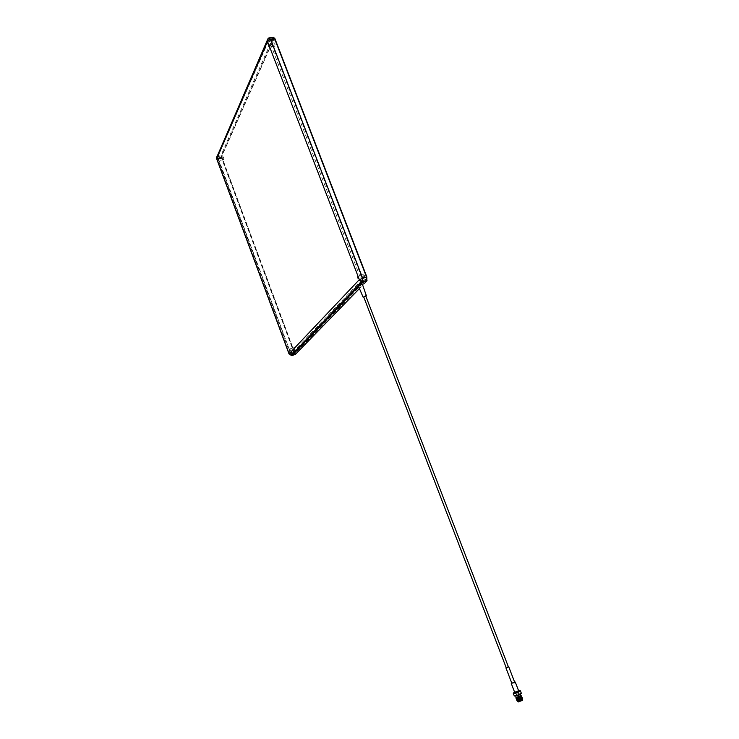 <?xml version="1.0" encoding="UTF-8"?>
<svg xmlns="http://www.w3.org/2000/svg" width="739" height="739" viewBox="0 0 739 739"><rect width="100%" height="100%" fill="white"/><g stroke="black" fill="none" stroke-linecap="round" stroke-linejoin="round"><path stroke-width="0.55" stroke-dasharray="3.69 2.77" d="M518.196 701.911L522.455 700.35M522.575 700.027L517.882 701.754M520.783 695.501L516.182 697.191M516.007 697.533L521.152 695.639M514.566 696.009L516.238 694.651C518.917 693.515 520.57 693.154 521.207 693.57M521.309 693.191C520.45 692.859 518.695 693.274 516.044 694.42L514.233 695.787M518.538 690.577L514.556 692.037M513.42 693.043L520.071 690.605M522.057 700.748L518.418 701.819L522.233 700.535M517.716 699.999L520.293 698.66M517.124 700.655L517.115 700.609C517.734 699.824 519.221 699.186 521.558 698.697L517.91 700.119M519.406 699.306L520.071 699.168L519.406 699.306M518.002 695.658L518.667 695.519L518.002 695.658M522.057 699.778L517.79 701.209M517.965 700.646L522.104 699.251M516.265 697.404L520.866 695.713M519.018 694.836L515.563 695.575L520.191 693.949L519.018 694.836M514.75 692.554L518.732 691.085M511.739 682.993L514.566 681.958M511.831 683.252L514.667 682.208M506.169 667.576L508.367 666.772M506.224 667.723L508.423 666.911M363.708 296.912L365.796 296.099M363.8 297.161L365.888 296.348M360.669 283.453L357.944 285.023L359.293 284.94L362.082 283.342L360.743 283.434M357.658 278.27L357.519 276.118L358.821 277.033L358.96 279.185L357.658 278.27M364.419 275.499L363.108 274.585L363.246 276.737L364.549 277.642L364.419 275.499M268.534 46.446L268.442 43.786L269.375 44.525L269.467 47.176L268.534 46.446M275 43.555L274.058 42.825L274.141 45.476L275.084 46.206L275 43.555M289.605 350.702L289.439 349.002L290.372 349.889L290.529 351.588L289.605 350.702M295.037 348.503L294.104 347.626L294.261 349.325L295.194 350.203L295.037 348.503M218.624 159.781L218.467 157.776L219.187 158.497L219.344 160.492L218.624 159.781M223.871 157.499L223.141 156.788L223.298 158.783L224.019 159.495L223.871 157.499M517.771 700.683L521.771 699.168M517.152 700.932L518.566 699.972M517.226 700.47L518.455 699.75M517.18 700.461L521.577 698.743M517.189 700.119L521.845 698.457M517.134 700.11L521.291 698.484M516.792 700.23L520.847 698.29M516.958 699.879L520.958 698.235M516.977 699.537L517.845 699.011M516.921 699.537L517.688 699.057M516.552 699.602L517.235 699.002M517.42 698.891L520.404 697.764M517.309 698.909L520.542 697.69M516.792 698.928L521.189 697.311M516.626 699.011L518.15 698.152M516.339 699.076L517.014 698.42M517.383 698.216L520.385 697.145M517.245 698.244L520.311 697.117M516.533 698.373L520.958 696.738M521.078 696.655L516.469 698.355L521.023 696.692M516.108 698.438L521.466 696.295C519.619 696.073 517.827 696.646 516.108 698.004L516.127 698.05M516.293 698.143L521.522 696.415M516.007 698.207L517.448 697.154L521.531 696.193L516.034 698.032M521.632 698.872L518.51 699.907M518.122 698.882L521.494 697.884M518.824 698.549L519.711 698.235M519.757 698.226L521.475 697.847M521.217 697.616L521.873 697.598M521.429 697.551L521.965 697.57M519.184 699.482L518.612 697.995L519.489 697.653M519.499 697.653L521.254 697.274M520.986 697.034L521.993 697.163M521.207 696.979L521.743 696.997M515.896 697.884L517.337 696.859L521.448 695.926M360.937 279.019L360.863 280.94L291.018 354.11L290.242 353.916L217.395 157.924L268.294 40.349L269.107 40.423L360.937 279.019L362.156 278.52L362.295 280.672L360.965 280.487M359.911 284.931L359.431 283.693L362.212 280.802L366.415 279.638L363.616 282.538L359.431 283.693L356.558 286.704L360.706 285.54L361.177 286.769L359.44 288.552M273.19 37.172L221.247 154.82L221.58 158.174L294.011 352.734L295.258 354.489M358.951 287.388L361.177 286.769M363.616 282.538L364.087 283.767M366.415 279.638L366.378 277.365L274.511 39.185L273.569 38.456L221.608 155.772L221.792 157.693L294.298 352.438L295.184 353.381L360.706 285.54M366.507 279.508L361.842 280.838L291.693 354.424L356.558 286.704L356.845 287.434M366.101 276.635L274.899 40.165L273.726 39.259L222.033 155.744L222.273 158.137L294.307 351.616L295.415 352.799L366.156 279.471L366.101 276.635L360.798 278.095M516.33 698.346L516.081 697.93C517.799 696.581 519.591 695.999 521.438 696.212M516.265 698.059L521.42 696.35M516.376 698.355L521.171 696.581M516.459 698.918L516.69 698.447M516.875 698.309L520.672 696.923M516.57 699.214L517.439 698.337M517.743 698.189L519.443 697.524M520.681 697.228L521.401 697.154M517.282 699.131L516.81 699.519L516.903 699.029M517.097 698.891L520.903 697.496M517.651 698.918L519.702 698.096M520.912 697.801L521.623 697.736M516.995 700.092L517.124 699.611M517.235 699.528L521.244 698.059M517.032 700.101L520.69 698.466M517.226 700.674L517.088 700.544C517.706 699.75 519.194 699.112 521.54 698.623M517.642 700.341L518.556 699.851M516.358 698.059L521.383 696.397M517.078 698.281L520.478 697.025M516.561 699.168L517.762 698.263M518.279 698.032L519.896 697.477M520.468 697.339L521.3 697.228M516.681 699.5L517.18 698.928M517.291 698.863L520.709 697.607M516.894 699.528L517.494 699.094M518.473 698.623L519.693 698.179L518.667 695.519M520.699 697.921L521.531 697.81M516.903 700.082L521.087 698.152M517.004 700.323L518.658 699.214M519.027 699.066L520.367 698.623M520.93 698.494L521.392 698.42M517.725 700.378L518.584 699.916M269.107 40.423L270.28 39.906L362.156 278.52L366.378 277.365M268.442 40.045L269.338 39.167L270.28 39.906L274.511 39.185M295.184 353.381L291.693 354.424L290.104 353.584M217.423 157.148L269.255 39.324L273.485 38.604M294.298 352.438L290.806 353.473L218.291 158.442L217.552 158.395M221.792 157.693L218.291 158.442L218.097 156.52L221.608 155.772M291.545 355.422L218.088 158.913L217.746 155.559L268.802 38.16L273.033 37.44M267.176 40.488L268.081 38.41L269.68 37.772M216.342 157.148L217.146 155.8L221.247 154.82M216.481 158.645L221.58 158.174M289.041 353.944L294.011 352.734M274.899 40.165L269.569 41.079M366.156 279.471L360.863 280.94M295.415 352.799L294.288 353.131M293.531 353.362L291.018 354.11M222.033 155.744L217.617 156.677M273.615 39.444L268.294 40.349M294.307 351.616L289.91 352.919M222.273 158.137L217.866 159.079M521.937 699.685L522.242 700.47M519.766 698.364L520.071 699.168M515.767 696.101L515.563 695.575M362.396 284.238L362.082 283.342M363.108 274.585L357.519 276.118M274.058 42.825L268.442 43.786M294.104 347.626L289.439 349.002M223.141 156.788L218.467 157.776M273.569 38.456L268.894 39.444L217.395 157.924M366.267 279.324L360.955 280.792M273.726 39.259L268.377 40.165M224.019 159.495L219.344 160.492M295.194 350.203L290.529 351.588M275.084 46.206L269.467 47.176M364.549 277.642L358.96 279.185M358.517 286.381L357.944 285.023M520.367 694.411L520.191 693.949M517.78 695.833L518.584 697.93M517.771 700.147L517.947 700.609M518.076 700.941L518.418 701.819"/><path stroke-width="1.11" d="M522.455 700.35L518.196 701.911M517.669 701.2L518.436 701.911L522.575 700.027M516.182 697.191C515.914 697.93 517.143 697.764 519.85 696.674L520.783 695.501M521.152 695.639L520.044 696.905C517.762 697.884 516.367 698.179 515.859 697.801L516.007 697.533M521.207 693.57L519.517 694.863L514.566 696.009M513.319 693.422L514.233 695.787L515.046 696.018L519.545 694.642L521.309 693.191M514.556 692.037L514.104 692.314C512.931 693.616 514.362 693.496 518.399 691.944C520.247 690.974 520.561 690.485 519.341 690.457L518.538 690.577M520.071 690.605L518.593 692.175C515.693 693.413 513.919 693.801 513.282 693.33L513.42 693.043M520.293 698.66L520.829 698.549M517.79 701.209L517.152 700.932M520.866 695.713L519.72 696.665L516.265 697.404L515.767 696.101M518.732 691.085L514.75 692.554L511.277 683.501M514.566 681.958L515.259 682.042L514.233 682.79L511.739 682.993M514.667 682.208L511.831 683.252L505.919 667.871M508.367 666.772L506.169 667.576M508.423 666.911L506.224 667.723L363.708 296.912L365.796 296.099M365.888 296.348L366.387 295.831L365.325 295.914L363.8 297.161M522.556 699.297L521.254 700.332L517.411 701.191M522.547 698.78L518.769 701.015L522.104 699.648L522.51 698.854M518.769 701.015L518.002 701.32M517.115 700.378L522.565 698.669L521.161 699.815L517.06 700.646M522.436 698.494L521.152 699.778L517.032 700.637M522.455 698.383L521.05 699.519L516.903 700.517M522.436 698.346L521.041 699.482L516.977 700.267M521.983 697.884L520.94 699.233L516.792 700.23M522.076 697.865L520.93 699.196L516.81 700.055M522.085 697.644L520.829 698.937L516.681 699.944M522.104 697.625L520.819 698.9L516.7 699.768M521.993 697.33L520.718 698.651L516.57 699.648M522.122 697.514L520.699 698.614L516.737 699.306M521.993 697.163L520.607 698.355L516.45 699.362M521.873 697.043L520.589 698.318L516.478 699.186M521.54 696.729L520.496 698.069L516.339 699.076M521.762 696.748L520.478 698.032L516.367 698.9M521.522 696.415L520.385 697.773L516.228 698.78M521.78 696.646L520.367 697.745L516.256 698.604M521.669 696.36L520.274 697.487L516.118 698.494M521.66 696.323L520.256 697.45L516.293 698.143M521.448 695.926L520.164 697.2L516.007 698.207M520.145 697.163L516.034 698.032M521.817 698.715L517.226 700.674M520.847 698.29L521.448 698.189M520.958 698.235L521.512 698.143M521.087 698.152L521.66 698.133M518.353 698.734L518.824 698.549M521.475 697.847L516.884 699.796M520.404 697.764L521.217 697.616M521.688 697.293L516.663 699.223M520.385 697.145L520.986 697.034M520.311 697.117L521.06 696.988M516.441 698.641L521.743 696.738M516.33 698.346L521.429 696.434M520.044 696.905L515.887 697.875M267.296 40.894L216.472 157.906L289.106 353.769L359.33 279.647L267.296 40.894L268.081 38.41L268.959 37.892L270.594 39.167L362.6 278.058L362.692 282.039L366.895 280.875L364.087 283.767L359.911 284.931L357.029 287.924L358.951 287.388M366.895 280.875L366.821 276.894L274.834 38.456L273.19 37.172L269.68 37.772M295.258 354.489L359.44 288.552M356.845 287.434L357.029 287.924L292.071 355.441L295.563 354.397M520.007 696.988L516.265 698.059M521.799 697.117L516.552 698.928M520.672 696.923L521.226 696.868M519.443 697.524L520.681 697.228M521.882 697.579L516.773 699.574M520.903 697.496L521.457 697.45M522.02 697.699L521.993 697.736C520.459 699.131 518.713 699.815 516.792 699.787M519.702 698.096L520.912 697.801M522.039 698.152L516.995 700.092M522.371 699.02L517.337 700.96M520.034 697.062L516.127 698.05M521.466 696.295C519.905 697.681 518.159 698.364 516.238 698.337M521.586 696.581C520.016 697.967 518.27 698.651 516.349 698.632M521.697 696.877C520.127 698.263 518.381 698.937 516.459 698.918M520.478 697.025L521.124 696.942M521.808 697.154L516.57 699.214M517.762 698.263L518.279 698.032M519.896 697.477L520.468 697.339M521.919 697.44L516.681 699.5M520.709 697.607L521.346 697.524M517.494 699.094L518.473 698.623M519.766 698.364L520.699 697.921M521.531 697.81L522.113 697.949M522.14 698.032C520.57 699.417 518.824 700.101 516.903 700.082M522.251 698.327C520.681 699.713 518.935 700.396 517.014 700.369M520.367 698.623L520.93 698.494M522.362 698.604L517.124 700.655M522.473 698.9C520.912 700.295 519.166 700.978 517.235 700.951M359.339 280.22L362.692 282.039L359.911 284.931M267.555 41.042L270.594 39.167L274.834 38.456M367.052 280.654L361.944 282.132L291.545 355.422M359.33 279.647L366.821 276.894M289.106 353.769L291.452 355.524L289.328 353.999M216.472 157.906L267.176 40.488M289.032 353.916L216.518 158.386M294.288 353.131L293.531 353.362M366.387 295.831L362.396 284.238M216.342 157.148L216.481 158.645M363.089 297.124L358.517 286.381M508.432 666.938L365.787 296.071M514.677 682.245L508.746 666.827M518.75 691.141L515.259 682.042M521.346 693.284L520.404 690.817M520.893 695.769L520.367 694.411M522.362 699.464L522.602 700.092"/></g></svg>
